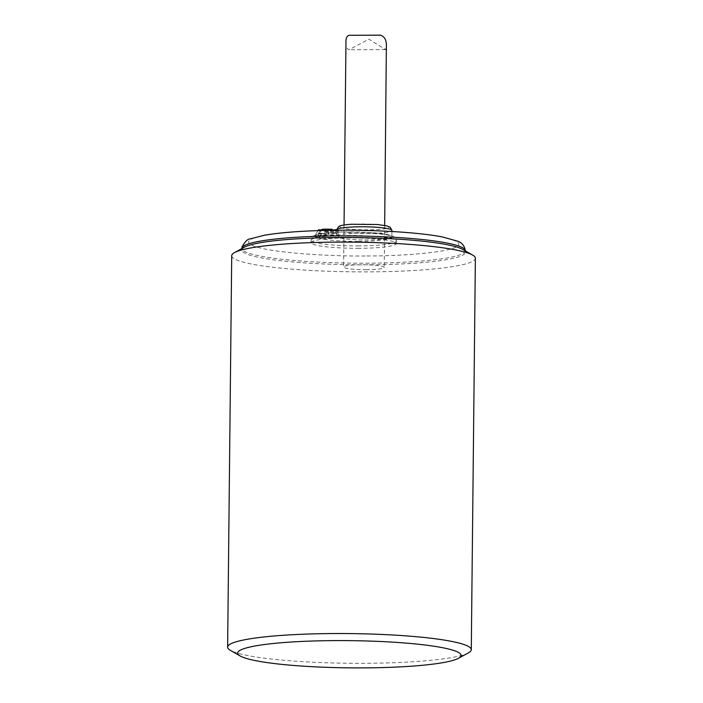 <?xml version="1.0" encoding="UTF-8"?>
<svg xmlns="http://www.w3.org/2000/svg" width="703" height="703" viewBox="0 0 703 703"><rect width="100%" height="100%" fill="white"/><g stroke="black" fill="none" stroke-linecap="round" stroke-linejoin="round"><path stroke-width="0.53" stroke-dasharray="3.52 2.64" d="M468.462 652.832A121.839 14.842 0.6 0 1 364.778 663.307A121.839 14.842 0.6 0 1 230.373 650.337M231.718 255.707A121.839 14.842 -179.4 0 0 368.882 271.868A121.839 14.842 -179.4 0 0 475.377 258.256M244.512 247.131A111.689 13.603 -179.4 0 0 241.929 249.996A111.689 13.603 -179.4 0 0 367.66 264.803A111.689 13.603 -179.4 0 0 465.289 252.333A111.689 13.603 -179.4 0 0 464.402 250.593A111.689 13.603 -179.4 0 0 462.767 249.416M359.057 248.308A42.646 5.193 0.6 0 1 311.051 242.658A42.646 5.193 0.6 0 1 353.75 237.904A42.646 5.193 0.6 0 1 396.334 243.546A42.646 5.193 0.6 0 1 359.057 248.308M336.878 235.865A27.619 3.366 0.6 0 1 366.122 233.264A27.619 3.366 0.6 0 1 391.852 236.885A27.619 3.366 0.6 0 1 369.541 239.951A27.619 3.366 0.6 0 1 338.67 237.605A12.179 1.485 0.6 0 1 324.962 238.194A12.179 1.485 0.6 0 1 315.796 236.656A12.179 1.485 0.6 0 1 323.512 235.356A12.179 1.485 0.6 0 1 336.878 235.865L336.904 233.44A12.179 1.485 -179.4 0 0 335.463 233.273A12.179 1.485 -179.4 0 0 318.371 233.361A12.179 1.485 -179.4 0 0 315.849 234.134A12.179 1.485 -179.4 0 0 315.823 234.24A12.179 1.485 -179.4 0 0 320.542 235.461A12.179 1.485 -179.4 0 0 337.633 235.373A12.179 1.485 -179.4 0 0 338.697 235.189L338.67 237.605M338.697 235.189L337.589 230.725A27.619 3.366 0.6 0 1 336.913 230.294A27.619 3.366 0.6 0 1 336.693 229.863A27.619 3.366 0.6 0 1 336.693 229.855L336.904 233.44M318.231 230.145A9.842 1.195 -179.4 0 0 320.34 231.006L320.542 235.461L324.048 231.392A9.842 1.195 -179.4 0 0 334.162 231.34L337.633 235.373L337.036 230.918A9.842 1.195 -179.4 0 0 337.589 230.725A27.619 3.366 -179.4 0 0 367.81 233.519A27.619 3.366 -179.4 0 0 391.923 230.435M320.805 230.54L318.371 233.361L319.057 229.758M335.753 229.67L335.463 233.273L332.941 230.276M340.164 227.051C343.064 230.892 393.618 230.654 388.513 226.797C388.434 225.391 379.356 224.433 361.272 223.949C344.382 224.617 337.343 225.645 340.164 227.051M337.036 230.918L331.333 230.32L332.791 230.109M324.048 231.392L328.459 230.742L334.162 231.34M321.306 229.995L324.76 230.356L320.34 231.006M332.044 229.283L327.624 229.934L321.93 229.336M335.463 233.273L328.002 234.363L331.333 230.32M328.459 230.742L328.002 234.363L337.633 235.373M324.76 230.356L328.002 234.363L320.542 235.461M327.624 229.934L328.002 234.363L318.371 233.361M366.474 269.715A20.308 2.478 0.6 0 1 343.609 267.017A20.308 2.478 0.6 0 1 363.943 264.759A20.308 2.478 0.6 0 1 384.225 267.448A20.308 2.478 0.6 0 1 366.474 269.715M345.964 42.154C345.718 46.293 346.737 48.832 349.022 49.755L368.882 39.175L385.543 49.57L386.527 46.996M366.931 255.954C397.986 256.314 466.414 252.087 458.04 242.57C446.818 233.062 370.446 229.582 340.463 230.25C309.408 229.89 240.98 234.117 249.345 243.633C260.567 253.142 336.939 256.621 366.931 255.954M465.307 250.725A111.689 13.603 0.6 0 1 367.678 263.194A111.689 13.603 0.6 0 1 241.946 248.379M358.618 241.366C370.006 241.498 395.104 239.951 392.037 236.454C387.924 232.974 359.91 231.691 348.908 231.937C337.519 231.805 312.422 233.361 315.489 236.849C319.601 240.338 347.616 241.612 358.618 241.366M359.084 245.892A42.646 5.193 0.6 0 1 311.077 240.233A42.646 5.193 0.6 0 1 353.776 235.487A42.646 5.193 0.6 0 1 396.36 241.129A42.646 5.193 0.6 0 1 359.084 245.892M241.946 248.528L241.929 249.996M465.307 250.874L465.289 252.333M315.796 236.656L315.823 234.24M391.905 231.498L391.852 236.885M311.051 242.658L311.077 240.233C312.334 238.001 309.557 236.076 320.682 233.783C327.378 232.658 336.412 232.034 347.774 231.92L372.388 232.693C380.648 233.308 386.782 234.231 390.789 235.443C394.55 236.516 396.404 238.414 396.36 241.129L396.334 243.546M317.949 230.628L315.849 234.134M344.048 224.995L343.609 267.017M384.664 225.426L384.225 267.448M385.543 49.57L349.022 49.755"/><path stroke-width="1.05" d="M240.233 655.996L230.373 650.337A121.839 14.842 0.6 0 1 227.623 647.155A121.839 14.842 0.6 0 1 334.118 633.544A121.839 14.842 0.6 0 1 471.282 649.704A121.839 14.842 0.6 0 1 468.462 652.832L458.488 658.28A111.689 13.603 0.6 0 1 349.25 667.85A111.689 13.603 0.6 0 1 240.233 655.996A111.689 13.603 0.6 0 1 335.34 640.6A111.689 13.603 0.6 0 1 458.488 658.28M471.282 649.704L475.377 258.256A121.839 14.842 -179.4 0 0 472.627 255.075A121.839 14.842 -179.4 0 0 353.706 242.14A121.839 14.842 -179.4 0 0 234.538 252.579A121.839 14.842 -179.4 0 0 231.718 255.707L227.623 647.155M472.627 255.075L462.767 249.416A111.689 13.603 -179.4 0 0 353.75 237.561A111.689 13.603 -179.4 0 0 244.512 247.131L234.538 252.579M336.693 229.863L338.618 226.612C339.197 226.225 340.357 225.101 351.324 224.248L377.555 224.529L387.116 225.953L390.209 227.254L391.923 230.435A27.619 3.366 -179.4 0 0 364.374 226.788A27.619 3.366 -179.4 0 0 336.693 229.855L336.693 230.233M318.846 230.602L319.057 229.758A9.842 1.195 -179.4 0 0 318.231 230.145L317.949 230.628M332.941 230.276L332.044 229.283A9.842 1.195 -179.4 0 0 321.93 229.336L320.805 230.54M336.693 229.855A9.842 1.195 -179.4 0 0 335.753 229.67L335.735 230.241M332.791 230.109L335.753 229.67M319.057 229.758L321.306 229.995M384.664 225.426L386.386 44.64C386.228 39.526 384.225 36.363 380.367 35.159L349.075 35.308C346.86 35.95 345.823 38.234 345.964 42.154L344.048 224.995M465.307 250.725C464.525 245.716 461.845 242.5 457.249 241.067L442.556 236.999C417.072 231.902 365.411 229.187 321.517 230.514C297.65 231.217 278.59 232.798 264.354 235.25L250.136 238.932C247.904 238.783 245.242 241.357 242.157 246.656L241.946 248.379A111.689 13.603 0.6 0 1 353.767 235.944A111.689 13.603 0.6 0 1 465.307 250.725L465.307 250.874M391.923 230.435L391.905 231.498M380.367 35.15L349.075 35.308"/></g></svg>
